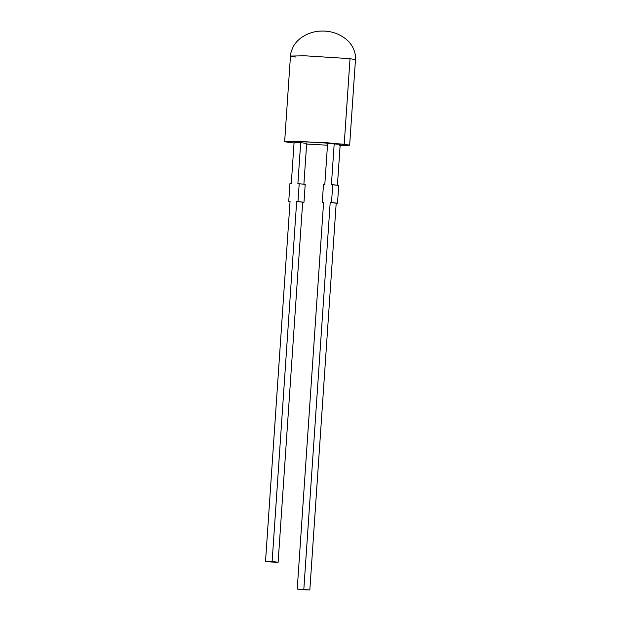 <?xml version="1.0" encoding="UTF-8"?>
<svg xmlns="http://www.w3.org/2000/svg" width="621" height="621" viewBox="0 0 621 621"><rect width="100%" height="100%" fill="white"/><g stroke="black" fill="none" stroke-linecap="round" stroke-linejoin="round"><path stroke-width="0.93" d="M302.668 202.19L296.667 201.499L302.668 202.19L296.667 201.499L272.122 561.539L265.524 561.345L290.069 201.305L288.749 201.266L289.968 183.443L291.288 183.482L294.082 142.488L291.288 183.482L289.968 183.443L288.749 201.266L290.069 201.305L265.524 561.345L271.524 562.036L265.524 561.345L278.123 562.23L272.122 561.539L296.667 201.499L303.987 202.229L305.206 184.406L299.206 183.715L297.987 201.538L299.206 183.715L305.206 184.406L303.987 202.229L302.668 202.19L278.123 562.23L302.668 202.19M271.524 562.036L278.123 562.23L271.524 562.036M336.194 203.176L309.832 589.95L303.227 589.756L297.226 589.065L323.595 202.291L322.276 202.252L323.494 184.429L324.814 184.468L327.609 143.474L324.814 184.468L323.494 184.429L322.276 202.252L323.595 202.291L297.226 589.065L309.832 589.95L297.226 589.065L309.832 589.95L336.194 203.176L337.514 203.214L330.193 202.485L336.194 203.176M340.207 144.351L337.42 185.237L340.207 144.351L334.207 143.661L331.412 184.662L332.732 184.701L331.513 202.524L330.193 202.485L303.832 589.259L330.193 202.485L337.514 203.214L331.513 202.524L332.732 184.701L338.732 185.384L337.514 203.214L338.732 185.384L331.412 184.662L334.207 143.661L327.609 143.474L340.207 144.351M295.914 57.078L290.473 56.061L304.973 55.797L350.034 58.661L355.476 59.678L350.034 58.661L304.973 55.797L290.473 56.061C290.279 54.369 291.195 51.24 293.244 46.66C295.192 43.09 298.01 39.992 301.69 37.369C308.303 32.96 315.577 30.848 323.518 31.05C331.847 31.229 339.291 33.883 345.85 38.999C349.266 41.84 351.804 45.085 353.458 48.741C355.111 52.622 355.786 56.27 355.476 59.678L349.646 145.229L340.122 145.609M297.886 183.676L299.206 183.715L297.886 183.676L300.68 142.683L294.082 142.488L300.68 142.683L297.886 183.676M306.681 143.373L303.894 184.251L306.681 143.373L300.68 142.683L306.681 143.373M339.493 145.593L348.412 145.508L349.367 145.042L327.306 142.768L288.043 141.231L284.915 141.798L294.043 143.04L284.643 141.611L299.143 141.355L344.205 144.212L350.034 58.661L344.205 144.212L349.646 145.229M327.484 145.213L306.634 144.049L327.484 145.213M284.643 141.611L290.473 56.061"/></g></svg>

